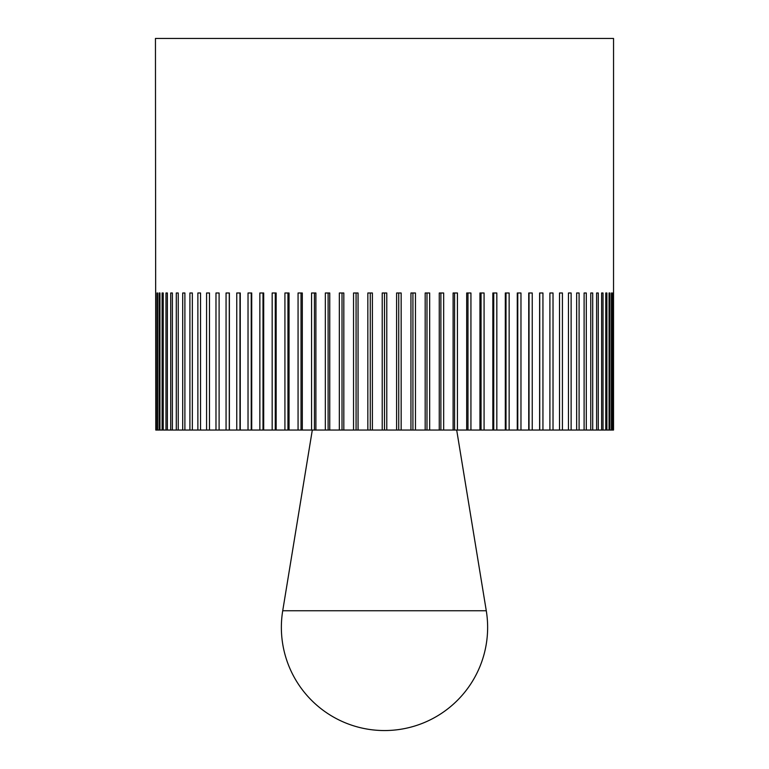 <?xml version="1.0" encoding="UTF-8"?>
<svg xmlns="http://www.w3.org/2000/svg" width="769" height="769" viewBox="0 0 769 769"><rect width="100%" height="100%" fill="white"/><g stroke="black" fill="none" stroke-linecap="round" stroke-linejoin="round"><path stroke-width="1.15" d="M155.78 430.044L155.453 38.45L613.547 38.45L613.527 430.044L396.602 430.044L396.602 292.989L401.158 292.989L401.158 430.044M156.991 430.044L156.991 292.989L157.558 292.989L157.558 430.044L156.069 430.044M159.096 430.044L159.096 292.989L159.952 292.989L159.952 430.044L157.558 430.044M162.096 430.044L162.096 292.989L163.23 292.989L163.23 430.044L159.952 430.044M165.979 430.044L165.979 292.989L167.382 292.989L167.382 430.044L163.23 430.044M170.718 430.044L170.718 292.989L172.391 292.989L172.391 430.044L167.382 430.044M176.293 430.044L176.293 292.989L178.235 292.989L178.235 430.044L172.391 430.044M182.705 430.044L182.705 292.989L184.896 292.989L184.896 430.044L178.235 430.044M189.905 430.044L189.905 292.989L192.346 292.989L192.346 430.044L184.896 430.044M197.873 430.044L197.873 292.989L200.546 292.989L200.546 430.044L192.346 430.044M206.573 430.044L206.573 292.989L209.485 292.989L209.485 430.044L200.546 430.044M215.983 430.044L215.983 292.989L219.107 292.989L219.107 430.044L209.485 430.044M226.057 430.044L226.057 292.989L229.383 292.989L229.383 430.044L219.107 430.044M236.756 430.044L236.756 292.989L240.264 292.989L240.264 430.044L229.383 430.044M248.031 430.044L248.031 292.989L251.723 292.989L251.723 430.044L240.264 430.044M259.855 430.044L259.855 292.989L263.7 292.989L263.7 430.044L251.723 430.044M272.168 430.044L272.168 292.989L276.158 292.989L276.158 430.044L263.7 430.044M284.924 430.044L284.924 292.989L289.048 292.989L289.048 430.044L276.158 430.044M298.064 430.044L298.064 292.989L302.304 292.989L302.304 430.044L289.048 430.044M311.56 430.044L311.56 292.989L315.896 292.989L315.896 430.044L302.304 430.044M325.335 430.044L325.335 292.989L329.747 292.989L329.747 430.044L315.896 430.044M339.34 430.044L339.34 292.989L343.82 292.989L343.82 430.044L329.747 430.044M353.538 430.044L353.538 292.989L358.056 292.989L358.056 430.044L343.82 430.044M367.842 430.044L367.842 292.989L372.398 292.989L372.398 430.044L358.056 430.044M396.602 430.044L372.398 430.044M382.222 430.044L382.222 292.989L384.5 292.989L384.5 430.044M398.736 292.989L398.736 430.044M410.944 430.044L410.944 292.989L415.462 292.989L415.462 430.044M412.924 292.989L412.924 430.044M425.18 430.044L425.18 292.989L429.66 292.989L429.66 430.044M426.987 292.989L426.987 430.044M439.253 430.044L439.253 292.989L443.665 292.989L443.665 430.044M440.887 292.989L440.887 430.044M453.104 430.044L453.104 292.989L457.44 292.989L457.44 430.044M454.566 292.989L454.566 430.044M466.696 430.044L466.696 292.989L470.936 292.989L470.936 430.044M467.975 292.989L467.975 430.044M479.952 430.044L479.952 292.989L484.076 292.989L484.076 430.044M481.048 292.989L481.048 430.044M492.842 430.044L492.842 292.989L496.832 292.989L496.832 430.044M493.736 292.989L493.736 430.044M505.3 430.044L505.3 292.989L509.145 292.989L509.145 430.044M506.002 292.989L506.002 430.044M517.277 430.044L517.277 292.989L520.969 292.989L520.969 430.044M517.777 292.989L517.777 430.044M528.736 430.044L528.736 292.989L532.244 292.989L532.244 430.044M529.034 292.989L529.034 430.044M539.617 430.044L539.617 292.989L542.943 292.989L542.943 430.044M539.723 292.989L539.723 430.044M549.893 430.044L549.893 292.989L553.017 292.989L553.017 430.044M559.515 430.044L559.515 292.989L562.427 292.989L562.427 430.044M568.454 430.044L568.454 292.989L571.127 292.989L571.127 430.044M576.654 430.044L576.654 292.989L579.095 292.989L579.095 430.044M584.104 430.044L584.104 292.989L586.295 292.989L586.295 430.044M590.765 430.044L590.765 292.989L592.707 292.989L592.707 430.044M596.609 430.044L596.609 292.989L598.282 292.989L598.282 430.044M603.021 292.989L601.618 292.989L603.021 292.989L603.021 430.044M601.618 430.044L601.618 292.989M606.904 292.989L605.77 292.989L606.904 292.989L606.904 430.044M605.77 430.044L605.77 292.989M609.904 292.989L609.048 292.989L609.904 292.989L609.904 430.044M609.048 430.044L609.048 292.989M612.009 292.989L611.442 292.989L612.009 292.989L612.009 430.044M611.442 430.044L611.442 292.989M613.22 292.989L613.22 430.044M612.931 430.044L612.931 292.989M156.991 292.989L157.558 292.989M159.096 292.989L159.952 292.989M162.096 292.989L163.23 292.989M165.979 292.989L167.382 292.989M229.277 292.989L229.277 430.044M239.966 292.989L239.966 430.044M251.223 292.989L251.223 430.044M262.998 292.989L262.998 430.044M275.264 292.989L275.264 430.044M287.952 292.989L287.952 430.044M301.025 292.989L301.025 430.044M314.434 292.989L314.434 430.044M328.113 292.989L328.113 430.044M342.013 292.989L342.013 430.044M356.076 292.989L356.076 430.044M370.264 292.989L370.264 430.044M384.5 292.989L386.778 292.989L386.778 430.044M384.5 610.749L282.723 610.749A103.133 103.133 0 0 0 384.5 730.55A103.133 103.133 0 0 0 486.277 610.749L384.5 610.749M312.31 430.044L282.723 610.749M456.69 430.044L486.277 610.749"/></g></svg>
